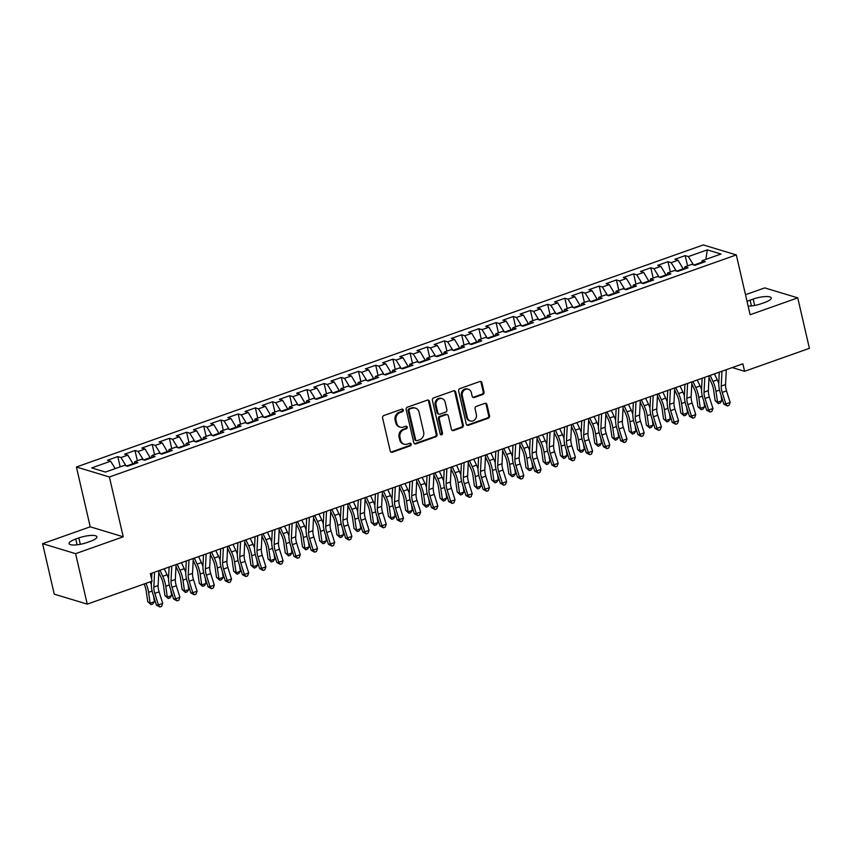 <?xml version="1.0" encoding="UTF-8"?>
<svg xmlns="http://www.w3.org/2000/svg" width="852" height="852" viewBox="0 0 852 852"><rect width="100%" height="100%" fill="white"/><g stroke="black" fill="none" stroke-linecap="round" stroke-linejoin="round"><path stroke-width="1.28" d="M403.284 410.036A1.363 1.203 106.8 0 0 401.803 409.173L383.869 415.52A1.949 1.715 106.8 0 0 382.601 417.959L390.227 450.985A1.949 1.715 106.8 0 0 392.346 452.22L410.27 445.862A1.363 1.203 106.8 0 0 410.376 443.274A1.363 1.203 106.8 0 0 409.684 443.296L407.362 444.116A6.23 5.506 106.8 0 1 404.199 444.212A6.23 5.506 106.8 0 1 400.6 440.164L399.971 437.406A6.23 5.506 106.8 0 1 404.018 429.621L406.329 428.801A1.363 1.203 106.8 0 0 406.436 426.213A1.363 1.203 106.8 0 0 405.744 426.234L403.422 427.054A6.23 5.506 106.8 0 1 400.259 427.15A6.23 5.506 106.8 0 1 396.659 423.093L396.031 420.345A6.23 5.506 106.8 0 1 400.078 412.56L402.4 411.74A1.363 1.203 106.8 0 0 403.284 410.036M400.259 427.15L399.364 426.884A6.23 5.506 106.8 0 1 395.775 422.826L395.136 420.079A6.23 5.506 106.8 0 1 399.183 412.293L401.505 411.473A1.363 1.203 106.8 0 0 402.016 409.12M390.93 452.039A1.949 1.715 106.8 0 0 391.451 451.943L409.386 445.596A1.363 1.203 106.8 0 0 409.897 443.242M404.199 444.212L403.305 443.945A6.23 5.506 106.8 0 1 399.716 439.888L399.077 437.14A6.23 5.506 106.8 0 1 403.124 429.355L405.445 428.535A1.363 1.203 106.8 0 0 405.957 426.181M482.807 394.476A1.949 1.715 106.8 0 0 484.064 392.037L481.923 382.772A1.949 1.715 106.8 0 0 479.814 381.536L459.899 388.587A1.949 1.715 106.8 0 0 458.642 391.025L466.257 424.051A1.949 1.715 106.8 0 0 468.376 425.286L488.292 418.236A1.949 1.715 106.8 0 0 489.549 415.797L486.971 404.604A1.949 1.715 106.8 0 0 484.863 403.369L476.332 406.393A1.949 1.715 106.8 0 0 475.075 408.822L476.353 414.37A5.208 4.601 106.8 0 1 474.99 419.525A5.208 4.601 106.8 0 1 470.325 420.963A5.208 4.601 106.8 0 1 467.322 417.576L462.306 395.829A5.208 4.601 106.8 0 1 463.669 390.674A5.208 4.601 106.8 0 1 468.323 389.247A5.208 4.601 106.8 0 1 471.337 392.634L472.168 396.255A1.949 1.715 106.8 0 0 474.276 397.49L482.807 394.476L481.912 394.199A1.949 1.715 106.8 0 0 483.18 391.771L481.039 382.505A1.949 1.715 106.8 0 0 480.336 381.44M742.848 363.825L150.346 573.694L152.071 581.171L87.245 604.132L75.594 553.662L123.221 536.792L109.407 476.982L736.309 254.918L750.122 314.739L797.749 297.87L809.4 348.34L744.573 371.302L742.848 363.825M429.44 401.367A1.949 1.715 106.8 0 0 427.331 400.131L407.416 407.181A1.949 1.715 106.8 0 0 406.148 409.62L413.774 442.646A1.949 1.715 106.8 0 0 415.882 443.881L435.798 436.82A1.949 1.715 106.8 0 0 437.065 434.392L429.44 401.367L428.545 401.1A1.949 1.715 106.8 0 0 427.853 400.035M433.657 397.884L453.573 390.834A1.949 1.715 106.8 0 1 455.682 392.069L463.307 425.095A1.949 1.715 106.8 0 1 462.04 427.534L453.52 430.548A1.949 1.715 106.8 0 1 451.411 429.312L448.322 415.914A1.949 1.715 106.8 0 0 446.203 414.679L440.548 416.681A1.949 1.715 106.8 0 0 439.291 419.109L442.507 433.061A1.363 1.203 106.8 0 1 440.143 433.892L432.39 400.323A1.949 1.715 106.8 0 1 433.657 397.884M109.407 476.982L76.414 467.002L703.315 244.939L736.309 254.918M120.153 466.853L117.789 456.587L107.469 460.25L110.632 461.198L91.718 467.908L105.456 472.061L124.371 465.352L127.534 466.31L137.854 462.657L134.68 461.699L141.56 459.271L144.733 460.229L155.043 456.565L151.88 455.607L158.76 453.179L161.923 454.137L172.242 450.484L169.069 449.526L175.949 447.087L179.112 448.045L189.432 444.393L186.268 443.434L193.148 440.995L196.311 441.954L206.631 438.301L203.458 437.342L210.337 434.903L213.501 435.862L223.82 432.209L220.657 431.25L227.537 428.812L230.7 429.77L241.02 426.117L237.846 425.159L244.726 422.72L247.889 423.678L258.209 420.025L255.046 419.067L261.926 416.639L265.089 417.587L275.409 413.934L272.235 412.975L279.115 410.547L282.278 411.505L292.598 407.842L289.435 406.894L296.315 404.455L299.478 405.414L309.787 401.761L306.624 400.802L313.504 398.363L316.667 399.322L326.987 395.669L323.824 394.71L330.704 392.271L333.867 393.23L344.176 389.577L341.013 388.618L347.893 386.18L351.056 387.138L361.376 383.485L358.213 382.527L365.082 380.088L368.256 381.046L378.565 377.393L375.402 376.435L382.282 373.996L385.445 374.955L395.765 371.302L392.602 370.343L399.471 367.915L402.645 368.863L412.954 365.21L409.791 364.251L416.671 361.823L419.834 362.782L430.153 359.129L426.99 358.17L433.86 355.731L437.033 356.69L447.343 353.037L444.18 352.078L451.059 349.639L454.222 350.598L464.542 346.945L461.379 345.987L468.249 343.548L471.422 344.506L481.731 340.853L478.568 339.895L485.448 337.456L488.611 338.414L498.931 334.761L495.757 333.803L502.637 331.364L505.811 332.323L516.12 328.67L512.957 327.711L519.837 325.283L523 326.231L533.32 322.578L530.146 321.619L537.026 319.191L540.189 320.15L550.509 316.486L547.346 315.538L554.226 313.099L557.389 314.058L567.709 310.405L564.535 309.446L571.415 307.008L574.578 307.966L584.898 304.313L581.735 303.355L588.615 300.916L591.778 301.874L602.098 298.221L598.924 297.263L605.804 294.824L608.967 295.782L619.287 292.13L616.124 291.171L623.004 288.732L626.167 289.691L636.487 286.038L633.313 285.079L640.193 282.64L643.356 283.599L653.676 279.946L650.513 278.987L657.393 276.559L660.556 277.507L670.865 273.854L667.702 272.896L674.582 270.467L677.745 271.426L688.065 267.762L684.901 266.814L691.781 264.376L694.944 265.334L705.254 261.681L702.091 260.723L701.43 263.034M117.789 456.587L120.952 457.545L127.832 455.117L133.263 464.287M137.353 460.762L134.978 450.506L124.669 454.159L127.832 455.117M134.978 450.506L138.152 451.453L145.021 449.025L150.463 458.195M154.542 454.67L152.178 444.414L141.858 448.067L145.021 449.025M152.178 444.414L155.341 445.372L162.221 442.933L167.652 452.103M171.742 448.578L169.367 438.322L159.058 441.975L162.221 442.933M169.367 438.322L172.541 439.281L179.41 436.842L184.852 446.011M188.931 442.486L186.567 432.23L176.247 435.883L179.41 436.842M186.567 432.23L189.73 433.189L196.61 430.75L202.041 439.92M206.131 436.394L203.756 426.138L193.447 429.791L196.61 430.75M203.756 426.138L206.919 427.097L213.799 424.658L219.241 433.828M223.32 430.303L220.956 420.047L210.636 423.7L213.799 424.658M220.956 420.047L224.119 421.005L230.999 418.566L236.43 427.747M240.52 424.221L238.145 413.955L227.825 417.608L230.999 418.566M238.145 413.955L241.308 414.913L248.188 412.485L253.63 421.655M257.709 418.13L255.344 407.863L245.025 411.527L248.188 412.485M255.344 407.863L258.507 408.822L265.387 406.393L270.819 415.563M274.898 412.038L272.534 401.782L262.214 405.435L265.387 406.393M272.534 401.782L275.697 402.74L282.576 400.302L288.008 409.471M292.098 405.946L289.733 395.69L279.413 399.343L282.576 400.302M289.733 395.69L292.896 396.649L299.776 394.21L305.208 403.379M309.287 399.854L306.922 389.598L296.602 393.251L299.776 394.21M306.922 389.598L310.085 390.557L316.965 388.118L322.397 397.288M326.486 393.762L324.122 383.507L313.802 387.159L316.965 388.118M324.122 383.507L327.285 384.465L334.165 382.026L339.597 391.196M343.675 387.671L341.311 377.415L330.991 381.068L334.165 382.026M341.311 377.415L344.474 378.373L351.354 375.934L356.786 385.104M360.875 381.579L358.5 371.323L348.191 374.976L351.354 375.934M358.5 371.323L361.674 372.281L368.554 369.843L373.985 379.023M378.064 375.498L375.7 365.231L365.38 368.895L368.554 369.843M375.7 365.231L378.863 366.19L385.743 363.761L391.174 372.931M395.264 369.406L392.889 359.15L382.58 362.803L385.743 363.761M392.889 359.15L396.063 360.098L402.932 357.67L408.374 366.839M412.453 363.314L410.089 353.058L399.769 356.711L402.932 357.67M410.089 353.058L413.252 354.017L420.132 351.578L425.563 360.747M429.653 357.222L427.278 346.966L416.969 350.619L420.132 351.578M427.278 346.966L430.452 347.925L437.321 345.486L442.763 354.656M446.842 351.13L444.478 340.875L434.158 344.527L437.321 345.486M444.478 340.875L447.641 341.833L454.521 339.394L459.952 348.564M464.042 345.039L461.667 334.783L451.358 338.436L454.521 339.394M461.667 334.783L464.841 335.741L471.71 333.302L477.152 342.472M481.231 338.947L478.867 328.691L468.547 332.344L471.71 333.302M478.867 328.691L482.03 329.649L488.91 327.211L494.341 336.391M498.431 332.866L496.056 322.599L485.747 326.252L488.91 327.211M496.056 322.599L499.229 323.558L506.099 321.119L511.541 330.299M515.62 326.774L513.255 316.507L502.936 320.171L506.099 321.119M513.255 316.507L516.418 317.466L523.298 315.038L528.73 324.207M532.819 320.682L530.445 310.426L520.135 314.079L523.298 315.038M530.445 310.426L533.608 311.374L540.487 308.946L545.93 318.115M550.009 314.59L547.644 304.334L537.324 307.987L540.487 308.946M547.644 304.334L550.807 305.293L557.687 302.854L563.119 312.024M567.208 308.499L564.833 298.243L554.524 301.896L557.687 302.854M564.833 298.243L567.996 299.201L574.876 296.762L580.318 305.932M584.397 302.407L582.033 292.151L571.713 295.804L574.876 296.762M582.033 292.151L585.196 293.109L592.076 290.67L597.508 299.84M601.597 296.315L599.222 286.059L588.902 289.712L592.076 290.67M599.222 286.059L602.385 287.017L609.265 284.579L614.707 293.748M618.786 290.223L616.422 279.967L606.102 283.62L609.265 284.579M616.422 279.967L619.585 280.926L626.465 278.487L631.896 287.667M635.975 284.142L633.611 273.875L623.291 277.528L626.465 278.487M633.611 273.875L636.774 274.834L643.654 272.406L649.086 281.575M653.175 278.05L650.811 267.794L640.491 271.447L643.654 272.406M650.811 267.794L653.974 268.742L660.854 266.314L666.285 275.484M670.364 271.958L668 261.702L657.68 265.355L660.854 266.314M668 261.702L671.163 262.661L678.043 260.222L683.474 269.392M687.564 265.867L685.2 255.611L674.88 259.264L678.043 260.222M685.2 255.611L688.363 256.569L707.277 249.87L721.005 254.024L702.091 260.723M684.901 266.814L684.231 269.125M701.643 262.288L693.933 265.025M688.363 256.569L693.517 264.897M707.277 249.87L705.903 259.37M667.702 272.896L667.041 275.217M683.336 268.774L676.733 271.117M671.163 262.661L676.318 270.989M650.513 278.987L649.842 281.309M666.147 274.866L659.544 277.209M653.974 268.742L659.128 277.081M633.313 285.079L632.653 287.401M648.947 280.958L642.344 283.301M636.774 274.834L641.929 283.173M616.124 291.171L615.453 293.482M631.758 287.049L625.155 289.382M619.585 280.926L624.74 289.265M598.924 297.263L598.264 299.574M614.558 293.141L607.955 295.474M602.385 287.017L607.551 295.356M581.735 303.355L581.064 305.666M597.369 299.233L590.766 301.565M585.196 293.109L590.351 301.438M564.535 309.446L563.875 311.757M580.169 305.314L573.566 307.657M567.996 299.201L573.162 307.529M547.346 315.538L546.675 317.849M562.98 311.406L556.377 313.749M550.807 305.293L555.962 313.621M530.146 321.619L529.486 323.941M545.781 317.498L539.178 319.841M533.608 311.374L538.773 319.713M512.957 327.711L512.286 330.033M528.591 323.59L521.988 325.933M516.418 317.466L521.573 325.805M495.757 333.803L495.097 336.114M511.392 329.681L504.789 332.014M499.229 323.558L504.384 331.897M478.568 339.895L477.897 342.206M494.203 335.773L487.6 338.106M482.03 329.649L487.184 337.988M461.379 345.987L460.708 348.298M477.003 341.865L470.4 344.197M464.841 335.741L469.995 344.08M444.18 352.078L443.519 354.389M459.814 347.946L453.211 350.289M447.641 341.833L452.795 350.161M426.99 358.17L426.32 360.481M442.614 354.038L436.011 356.381M430.452 347.925L435.606 356.253M409.791 364.251L409.13 366.573M425.425 360.13L418.822 362.473M413.252 354.017L418.407 362.345M392.602 370.343L391.931 372.665M408.225 366.222L401.622 368.565M396.063 360.098L401.217 368.437M375.402 376.435L374.742 378.757M391.036 372.313L384.433 374.656M378.863 366.19L384.018 374.529M358.213 382.527L357.542 384.838M373.847 378.405L367.233 380.737M361.674 372.281L366.829 380.62M341.013 388.618L340.353 390.93M356.647 384.497L350.044 386.829M344.474 378.373L349.629 386.712M323.824 394.71L323.153 397.021M339.458 390.589L332.855 392.921M327.285 384.465L332.44 392.793M306.624 400.802L305.964 403.113M322.258 396.67L315.655 399.013M310.085 390.557L315.24 398.885M289.435 406.894L288.764 409.205M305.069 402.762L298.466 405.105M292.896 396.649L298.051 404.977M272.235 412.975L271.575 415.297M287.87 408.853L281.267 411.197M275.697 402.74L280.851 411.069M255.046 419.067L254.375 421.389M270.68 414.945L264.077 417.288M258.507 408.822L263.662 417.16M237.846 425.159L237.186 427.47M253.481 421.037L246.878 423.38M241.308 414.913L246.473 423.252M220.657 431.25L219.986 433.562M236.292 427.129L229.689 429.461M224.119 421.005L229.273 429.344M203.458 437.342L202.797 439.653M219.092 433.221L212.489 435.553M206.919 427.097L212.084 435.436M186.268 443.434L185.598 445.745M201.903 439.302L195.3 441.645M189.73 433.189L194.884 441.517M169.069 449.526L168.408 451.837M184.703 445.394L178.1 447.737M172.541 439.281L177.695 447.609M151.88 455.607L151.209 457.929M167.514 451.485L160.911 453.828M155.341 445.372L160.495 453.701M134.68 461.699L134.02 464.02M150.314 457.577L143.711 459.92M138.152 451.453L143.306 459.792M133.125 463.669L126.522 466.012M120.952 457.545L126.107 465.884M732.262 367.574L744.573 371.302M797.749 297.87L764.755 287.891L745.5 294.707M123.221 536.792L90.227 526.813L42.6 543.683L75.594 553.662M42.6 543.683L54.251 594.153L87.245 604.132M90.227 526.813L76.414 467.002M110.632 461.198L115.212 468.6M75.743 539.028A12.695 3.248 -13 0 0 69.076 543.619A12.695 3.248 -13 0 0 87.16 542.479L90.248 541.393A12.695 3.248 -13 0 0 96.915 536.803A12.695 3.248 -13 0 0 78.842 537.932L75.743 539.028L77.074 544.811M748.141 306.156A12.695 3.248 -13 0 0 761.507 303.621L764.606 302.524A12.695 3.248 -13 0 0 771.273 297.944A12.695 3.248 -13 0 0 753.189 299.073L750.101 300.17A12.695 3.248 -13 0 0 747.044 301.416M414.477 443.7A1.949 1.715 106.8 0 0 414.999 443.604L434.903 436.554A1.949 1.715 106.8 0 0 436.171 434.126L428.545 401.1M409.865 409.098A1.363 1.203 106.8 0 0 408.981 410.792L415.669 439.792A1.363 1.203 106.8 0 0 417.15 440.654L419.599 439.781A6.23 5.506 106.8 0 0 423.636 431.996L419.067 412.187A6.23 5.506 106.8 0 0 415.467 408.129A6.23 5.506 106.8 0 0 412.315 408.225L408.971 408.822A1.363 1.203 106.8 0 0 408.087 410.526L408.981 410.792M416.458 440.676L415.563 440.399A1.363 1.203 106.8 0 1 414.775 439.515L408.087 410.526M415.467 408.129L414.583 407.863A6.23 5.506 106.8 0 0 411.42 407.959L412.315 408.225M408.971 408.822L411.42 407.959M452.114 430.377A1.949 1.715 106.8 0 0 452.625 430.281L461.156 427.257A1.949 1.715 106.8 0 0 462.412 424.828L454.787 391.803A1.949 1.715 106.8 0 0 454.095 390.738M447.193 414.647L446.299 414.381A1.949 1.715 106.8 0 0 445.319 414.413L439.664 416.415A1.949 1.715 106.8 0 0 438.397 418.843L441.613 432.795L442.507 433.061M440.516 434.541A1.363 1.203 106.8 0 0 441.613 432.795M445.106 402.016A5.208 4.601 106.8 0 0 442.103 398.63A5.208 4.601 106.8 0 0 437.449 400.067A5.208 4.601 106.8 0 0 436.075 405.211L437.853 412.879A1.949 1.715 106.8 0 0 439.962 414.115L445.617 412.112A1.949 1.715 106.8 0 0 446.874 409.674L445.106 402.016M442.103 398.63L441.208 398.363A5.208 4.601 106.8 0 0 436.554 399.801A5.208 4.601 106.8 0 0 435.191 404.945L436.075 405.211M438.972 414.147L438.077 413.87A1.949 1.715 106.8 0 1 436.959 412.602L435.191 404.945M472.871 397.32A1.949 1.715 106.8 0 0 473.392 397.224L481.912 394.199M468.323 389.247L467.439 388.97A5.208 4.601 106.8 0 0 462.774 390.408A5.208 4.601 106.8 0 0 461.411 395.562L462.306 395.829M470.325 420.963L469.441 420.686A5.208 4.601 106.8 0 1 466.427 417.299L461.411 395.562M466.96 425.116A1.949 1.715 106.8 0 0 467.482 425.02L487.397 417.959A1.949 1.715 106.8 0 0 488.665 415.531L486.077 404.338A1.949 1.715 106.8 0 0 485.374 403.273M144.095 584.003L144.158 584.142A9.926 3.909 70.5 0 1 146.171 590.766L147.726 601.661L150.122 603.216L148.567 592.321A14.878 5.857 -109.5 0 0 145.98 583.332M151.028 604.611L150.122 603.216L154.414 601.693L152.742 604.004L151.028 604.611L147.726 601.661M154.414 601.693L153.637 596.176M151.347 584.589A14.878 5.857 -109.5 0 0 150.271 581.809M158.877 570.67L158.131 585.548A9.926 3.909 -109.5 0 0 159.111 591.852L162.732 603.376L158.429 604.899L159.899 606.965L156.448 605.133L152.827 593.61A14.878 5.857 70.5 0 1 151.368 584.142L151.507 581.373M154.574 572.193L153.839 587.071A9.926 3.909 -109.5 0 0 154.808 593.375L158.429 604.899L156.448 605.133M162.732 603.376L161.614 606.358L159.899 606.965M151.613 579.2L151.912 573.14M158.781 572.555L161.358 578.05A9.926 3.909 70.5 0 1 163.371 584.674L164.926 595.569L167.311 597.124L165.767 586.229A14.878 5.857 -109.5 0 0 162.743 576.293L159.942 570.297M168.217 598.519L167.311 597.124L171.614 595.601L169.931 597.912L168.217 598.519L164.926 595.569M171.614 595.601L170.826 590.085M168.547 578.497A14.878 5.857 -109.5 0 0 167.045 574.77L164.234 568.774M175.981 566.463L178.547 571.969A9.926 3.909 70.5 0 1 180.56 578.583L182.115 589.488L184.511 591.032L182.956 580.137A14.878 5.857 -109.5 0 0 179.942 570.201L177.131 564.205M185.406 592.428L184.511 591.032L188.803 589.509L187.131 591.821L185.406 592.428L182.115 589.488M188.803 589.509L188.026 583.993M185.736 572.406A14.878 5.857 -109.5 0 0 184.234 568.678L181.433 562.682M176.066 564.588L175.331 579.456A9.926 3.909 -109.5 0 0 176.3 585.761L179.921 597.295L175.629 598.807L177.088 600.873L173.648 599.041L170.017 587.518A14.878 5.857 70.5 0 1 168.558 578.05L169.111 567.049M171.774 566.111L171.028 580.979A9.926 3.909 -109.5 0 0 171.998 587.284L175.629 598.807L173.648 599.041M179.921 597.295L178.814 600.266L177.088 600.873M193.266 558.497L192.52 573.364A9.926 3.909 -109.5 0 0 193.5 579.679L197.121 591.203L192.818 592.726L194.288 594.781L190.837 592.949L187.216 581.426A14.878 5.857 70.5 0 1 185.757 571.969L186.3 560.957M188.963 560.02L188.228 574.887A9.926 3.909 -109.5 0 0 189.197 581.202L192.818 592.726L190.837 592.949M197.121 591.203L196.003 594.174L194.288 594.781M193.17 560.371L195.747 565.877A9.926 3.909 70.5 0 1 197.76 572.491L199.315 583.396L201.7 584.941L200.156 574.046A14.878 5.857 -109.5 0 0 197.131 564.109L194.331 558.113M202.606 586.336L201.7 584.941L206.003 583.418L204.32 585.729L202.606 586.336L199.315 583.396M206.003 583.418L205.215 577.901M202.936 566.324A14.878 5.857 -109.5 0 0 201.434 562.597L198.623 556.59M210.359 554.279L212.936 559.785A9.926 3.909 70.5 0 1 214.949 566.41L216.504 577.305L218.9 578.849L217.345 567.954A14.878 5.857 -109.5 0 0 214.331 558.028L211.52 552.032M219.795 580.255L218.9 578.849L223.192 577.326L221.52 579.637L219.795 580.255L216.504 577.305M223.192 577.326L222.415 571.809M220.125 560.233A14.878 5.857 -109.5 0 0 218.623 556.505L215.822 550.509M210.455 552.405L209.72 567.283A9.926 3.909 -109.5 0 0 210.689 573.588L214.31 585.111L210.018 586.634L211.477 588.7L208.026 586.858L204.405 575.334A14.878 5.857 70.5 0 1 202.946 565.877L203.5 554.865M206.163 553.928L205.417 568.795A9.926 3.909 -109.5 0 0 206.386 575.111L210.018 586.634L208.026 586.858M214.31 585.111L213.202 588.082L211.477 588.7M227.654 546.313L226.909 561.191A9.926 3.909 -109.5 0 0 227.889 567.496L231.51 579.019L227.207 580.542L228.677 582.608L225.226 580.766L221.605 569.242A14.878 5.857 70.5 0 1 220.146 559.785L220.689 548.784M223.352 547.836L222.617 562.714A9.926 3.909 -109.5 0 0 223.586 569.019L227.207 580.542L225.226 580.766M231.51 579.019L230.391 581.991L228.677 582.608M227.559 548.198L230.136 553.693A9.926 3.909 70.5 0 1 232.149 560.318L233.693 571.213L236.089 572.768L234.534 561.862A14.878 5.857 -109.5 0 0 231.52 551.936L228.709 545.94M236.994 574.163L236.089 572.768L240.392 571.245L238.709 573.556L236.994 574.163L233.693 571.213M240.392 571.245L239.604 565.728M237.325 554.141A14.878 5.857 -109.5 0 0 235.823 550.413L233.011 544.417M244.844 540.221L244.109 555.099A9.926 3.909 -109.5 0 0 245.078 561.404L248.699 572.927L244.407 574.45L245.866 576.516L242.415 574.674L238.794 563.151A14.878 5.857 70.5 0 1 237.335 553.693L237.889 542.692M240.552 541.744L239.806 556.622A9.926 3.909 -109.5 0 0 240.775 562.927L244.407 574.45L242.415 574.674M248.699 572.927L247.591 575.909L245.866 576.516M244.748 542.106L247.325 547.602A9.926 3.909 70.5 0 1 249.338 554.226L250.893 565.121L253.289 566.676L251.734 555.77A14.878 5.857 -109.5 0 0 248.72 545.844L245.909 539.848M254.184 568.071L253.289 566.676L257.581 565.153L255.909 567.464L254.184 568.071L250.893 565.121M257.581 565.153L256.803 559.636M254.514 548.049A14.878 5.857 -109.5 0 0 253.012 544.322L250.211 538.326M262.043 534.129L261.298 549.007A9.926 3.909 -109.5 0 0 262.267 555.312L265.899 566.836L261.596 568.359L263.066 570.425L259.615 568.582L255.994 557.059A14.878 5.857 70.5 0 1 254.535 547.602L255.078 536.6M257.741 535.652L257.006 550.53A9.926 3.909 -109.5 0 0 257.975 556.835L261.596 568.359L259.615 568.582M265.899 566.836L264.78 569.818L263.066 570.425M261.947 536.014L264.525 541.51A9.926 3.909 70.5 0 1 266.538 548.134L268.082 559.029L270.478 560.584L268.923 549.689A14.878 5.857 -109.5 0 0 265.909 539.753L263.098 533.757M271.383 561.979L270.478 560.584L274.781 559.061L273.098 561.372L271.383 561.979L268.082 559.029M274.781 559.061L273.993 553.544M271.713 541.957A14.878 5.857 -109.5 0 0 270.212 538.23L267.4 532.234M279.232 528.038L278.498 542.916A9.926 3.909 -109.5 0 0 279.467 549.221L283.088 560.744L278.796 562.267L280.255 564.333L276.804 562.501L273.183 550.967A14.878 5.857 70.5 0 1 271.724 541.51L272.278 530.508M274.94 529.561L274.195 544.439A9.926 3.909 -109.5 0 0 275.164 550.743L278.796 562.267L276.804 562.501M283.088 560.744L281.98 563.726L280.255 564.333M279.137 529.923L281.714 535.418A9.926 3.909 70.5 0 1 283.727 542.042L285.282 552.937L287.678 554.492L286.123 543.597A14.878 5.857 -109.5 0 0 283.109 533.661L280.297 527.665M288.572 555.887L287.678 554.492L291.97 552.969L290.298 555.28L288.572 555.887L285.282 552.937M291.97 552.969L291.182 547.453M288.903 535.865A14.878 5.857 -109.5 0 0 287.401 532.138L284.589 526.142M296.432 521.957L295.687 536.824A9.926 3.909 -109.5 0 0 296.656 543.129L300.287 554.652L295.985 556.175L297.454 558.241L294.004 556.409L290.383 544.886A14.878 5.857 70.5 0 1 288.924 535.418L289.467 524.417M292.13 523.469L291.384 538.347A9.926 3.909 -109.5 0 0 292.364 544.652L295.985 556.175L294.004 556.409M300.287 554.652L299.169 557.634L297.454 558.241M296.336 523.831L298.914 529.337A9.926 3.909 70.5 0 1 300.926 535.951L302.471 546.846L304.867 548.4L303.312 537.505A14.878 5.857 -109.5 0 0 300.298 527.569L297.486 521.573M305.772 549.796L304.867 548.4L309.169 546.877L307.487 549.189L305.772 549.796L302.471 546.846M309.169 546.877L308.381 541.361M306.102 529.774A14.878 5.857 -109.5 0 0 304.601 526.046L301.789 520.05M313.621 515.865L312.886 530.732A9.926 3.909 -109.5 0 0 313.855 537.037L317.476 548.571L313.185 550.094L314.644 552.149L311.193 550.317L307.572 538.794A14.878 5.857 70.5 0 1 306.113 529.326L306.667 518.325M309.329 517.388L308.584 532.255A9.926 3.909 -109.5 0 0 309.553 538.56L313.185 550.094L311.193 550.317M317.476 548.571L316.369 551.542L314.644 552.149M313.525 517.739L316.103 523.245A9.926 3.909 70.5 0 1 318.115 529.859L319.67 540.764L322.067 542.309L320.512 531.414A14.878 5.857 -109.5 0 0 317.487 521.477L314.686 515.481M322.961 543.704L322.067 542.309L326.359 540.786L324.687 543.097L322.961 543.704L319.67 540.764M326.359 540.786L325.57 535.269M323.291 523.692A14.878 5.857 -109.5 0 0 321.79 519.954L318.978 513.958M330.821 509.773L330.075 524.64A9.926 3.909 -109.5 0 0 331.045 530.956L334.676 542.479L330.374 544.002L331.843 546.057L328.393 544.226L324.772 532.702A14.878 5.857 70.5 0 1 323.313 523.245L323.856 512.233M326.518 511.296L325.773 526.163A9.926 3.909 -109.5 0 0 326.753 532.479L330.374 544.002L328.393 544.226M334.676 542.479L333.558 545.45L331.843 546.057M330.725 511.647L333.302 517.153A9.926 3.909 70.5 0 1 335.315 523.767L336.859 534.673L339.256 536.217L337.701 525.322A14.878 5.857 -109.5 0 0 334.687 515.396L331.875 509.389M340.161 537.623L339.256 536.217L343.558 534.694L341.876 537.005L340.161 537.623L336.859 534.673M343.558 534.694L342.77 529.177M340.491 517.601A14.878 5.857 -109.5 0 0 338.99 513.873L336.178 507.877M348.01 503.681L347.275 518.559A9.926 3.909 -109.5 0 0 348.244 524.864L351.865 536.387L347.573 537.91L349.032 539.976L345.582 538.134L341.961 526.611A14.878 5.857 70.5 0 1 340.502 517.153L341.045 506.141M343.707 505.204L342.973 520.082A9.926 3.909 -109.5 0 0 343.942 526.387L347.573 537.91L345.582 538.134M351.865 536.387L350.758 539.359L349.032 539.976M347.914 505.555L350.492 511.062A9.926 3.909 70.5 0 1 352.504 517.686L354.059 528.581L356.455 530.125L354.901 519.23A14.878 5.857 -109.5 0 0 351.876 509.304L349.075 503.308M357.35 531.531L356.455 530.125L360.747 528.602L359.075 530.913L357.35 531.531L354.059 528.581M360.747 528.602L359.959 523.085M357.68 511.509A14.878 5.857 -109.5 0 0 356.179 507.781L353.367 501.785M365.21 497.589L364.464 512.467A9.926 3.909 -109.5 0 0 365.433 518.772L369.065 530.295L364.762 531.818L366.232 533.885L362.782 532.042L359.15 520.519A14.878 5.857 70.5 0 1 357.702 511.062L358.245 500.06M360.907 499.112L360.162 513.99A9.926 3.909 -109.5 0 0 361.142 520.295L364.762 531.818L362.782 532.042M369.065 530.295L367.947 533.277L366.232 533.885M365.114 499.474L367.691 504.97A9.926 3.909 70.5 0 1 369.693 511.594L371.248 522.489L373.645 524.044L372.09 513.138A14.878 5.857 -109.5 0 0 369.076 503.212L366.264 497.217M374.55 525.439L373.645 524.044L377.947 522.521L376.264 524.832L374.55 525.439L371.248 522.489M377.947 522.521L377.159 517.004M374.869 505.417A14.878 5.857 -109.5 0 0 373.368 501.69L370.567 495.694M382.399 491.498L381.653 506.376A9.926 3.909 -109.5 0 0 382.633 512.68L386.254 524.204L381.952 525.727L383.421 527.793L379.971 525.95L376.35 514.427A14.878 5.857 70.5 0 1 374.891 504.97L375.434 493.968M378.096 493.02L377.361 507.898A9.926 3.909 -109.5 0 0 378.331 514.203L381.952 525.727L379.971 525.95M386.254 524.204L385.147 527.186L383.421 527.793M382.303 493.383L384.88 498.878A9.926 3.909 70.5 0 1 386.893 505.502L388.448 516.397L390.844 517.952L389.289 507.046A14.878 5.857 -109.5 0 0 386.265 497.121L383.464 491.125M391.739 519.347L390.844 517.952L395.136 516.429L393.464 518.74L391.739 519.347L388.448 516.397M395.136 516.429L394.348 510.912M392.069 499.325A14.878 5.857 -109.5 0 0 390.567 495.598L387.756 489.602M399.599 485.406L398.853 500.284A9.926 3.909 -109.5 0 0 399.822 506.589L403.454 518.112L399.151 519.635L400.621 521.701L397.17 519.858L393.539 508.335A14.878 5.857 70.5 0 1 392.08 498.878L392.634 487.877M395.296 486.929L394.551 501.807A9.926 3.909 -109.5 0 0 395.53 508.111L399.151 519.635L397.17 519.858M403.454 518.112L402.336 521.094L400.621 521.701M399.503 487.291L402.08 492.786A9.926 3.909 70.5 0 1 404.082 499.41L405.637 510.305L408.033 511.86L406.479 500.965A14.878 5.857 -109.5 0 0 403.465 491.029L400.653 485.033M408.939 513.255L408.033 511.86L412.336 510.337L410.653 512.648L408.939 513.255L405.637 510.305M412.336 510.337L411.548 504.821M409.258 493.233A14.878 5.857 -109.5 0 0 407.757 489.506L404.956 483.51M416.788 479.314L416.042 494.192A9.926 3.909 -109.5 0 0 417.022 500.497L420.643 512.02L416.34 513.543L417.81 515.609L414.36 513.777L410.739 502.243A14.878 5.857 70.5 0 1 409.279 492.786L409.823 481.785M412.485 480.837L411.75 495.715A9.926 3.909 -109.5 0 0 412.719 502.02L416.34 513.543L414.36 513.777M420.643 512.02L419.535 515.002L417.81 515.609M416.692 481.199L419.269 486.694A9.926 3.909 70.5 0 1 421.282 493.319L422.837 504.214L425.223 505.768L423.678 494.874A14.878 5.857 -109.5 0 0 420.654 484.937L417.853 478.941M426.128 507.164L425.223 505.768L429.525 504.246L427.853 506.557L426.128 507.164L422.837 504.214M429.525 504.246L428.737 498.729M426.458 487.142A14.878 5.857 -109.5 0 0 424.956 483.414L422.145 477.418M433.977 473.233L433.242 488.1A9.926 3.909 -109.5 0 0 434.211 494.405L437.843 505.928L433.54 507.451L435.01 509.517L431.559 507.685L427.928 496.162A14.878 5.857 70.5 0 1 426.469 486.694L427.022 475.693M429.685 474.756L428.939 489.623A9.926 3.909 -109.5 0 0 429.919 495.928L433.54 507.451L431.559 507.685M437.843 505.928L436.725 508.91L435.01 509.517M433.892 475.107L436.458 480.613A9.926 3.909 70.5 0 1 438.471 487.227L440.026 498.132L442.422 499.677L440.867 488.782A14.878 5.857 -109.5 0 0 437.853 478.845L435.042 472.849M443.328 501.072L442.422 499.677L446.725 498.154L445.042 500.465L443.328 501.072L440.026 498.132M446.725 498.154L445.937 492.637M443.647 481.05A14.878 5.857 -109.5 0 0 442.145 477.322L439.344 471.326M451.177 467.141L450.431 482.008A9.926 3.909 -109.5 0 0 451.411 488.324L455.032 499.847L450.729 501.37L452.199 503.425L448.748 501.594L445.127 490.07A14.878 5.857 70.5 0 1 443.668 480.613L444.212 469.601M446.874 468.664L446.139 483.531A9.926 3.909 -109.5 0 0 447.108 489.836L450.729 501.37L448.748 501.594M455.032 499.847L453.914 502.818L452.199 503.425M451.081 469.015L453.658 474.521A9.926 3.909 70.5 0 1 455.671 481.135L457.226 492.041L459.611 493.585L458.067 482.69A14.878 5.857 -109.5 0 0 455.043 472.753L452.242 466.758M460.517 494.98L459.611 493.585L463.914 492.062L462.242 494.373L460.517 494.98L457.226 492.041M463.914 492.062L463.126 486.545M460.847 474.969A14.878 5.857 -109.5 0 0 459.345 471.231L456.534 465.235M468.366 461.049L467.631 475.917A9.926 3.909 -109.5 0 0 468.6 482.232L472.221 493.755L467.929 495.278L469.388 497.334L465.948 495.502L462.317 483.979A14.878 5.857 70.5 0 1 460.857 474.521L461.411 463.509M464.074 462.572L463.328 477.44A9.926 3.909 -109.5 0 0 464.308 483.755L467.929 495.278L465.948 495.502M472.221 493.755L471.113 496.727L469.388 497.334M468.28 462.924L470.847 468.43A9.926 3.909 70.5 0 1 472.86 475.054L474.415 485.949L476.811 487.493L475.256 476.598A14.878 5.857 -109.5 0 0 472.242 466.672L469.431 460.676M477.716 488.899L476.811 487.493L481.114 485.97L479.431 488.281L477.716 488.899L474.415 485.949M481.114 485.97L480.326 480.453M478.036 468.877A14.878 5.857 -109.5 0 0 476.534 465.149L473.733 459.153M485.565 454.957L484.82 469.835A9.926 3.909 -109.5 0 0 485.8 476.14L489.421 487.663L485.118 489.186L486.588 491.253L483.137 489.41L479.516 477.887A14.878 5.857 70.5 0 1 478.057 468.43L478.6 457.417M481.263 456.48L480.528 471.358A9.926 3.909 -109.5 0 0 481.497 477.663L485.118 489.186L483.137 489.41M489.421 487.663L488.302 490.635L486.588 491.253M485.47 456.832L488.047 462.338A9.926 3.909 70.5 0 1 490.06 468.962L491.615 479.857L494 481.412L492.456 470.506A14.878 5.857 -109.5 0 0 489.431 460.581L486.63 454.585M494.905 482.807L494 481.412L498.303 479.889L496.62 482.2L494.905 482.807L491.615 479.857M498.303 479.889L497.515 474.372M495.236 462.785A14.878 5.857 -109.5 0 0 493.734 459.058L490.922 453.062M502.755 448.866L502.02 463.744A9.926 3.909 -109.5 0 0 502.989 470.048L506.61 481.572L502.318 483.095L503.777 485.161L500.337 483.318L496.705 471.795A14.878 5.857 70.5 0 1 495.246 462.338L495.8 451.336M498.463 450.388L497.717 465.267A9.926 3.909 -109.5 0 0 498.697 471.571L502.318 483.095L500.337 483.318M506.61 481.572L505.502 484.554L503.777 485.161M502.669 450.751L505.236 456.246A9.926 3.909 70.5 0 1 507.249 462.87L508.804 473.765L511.2 475.32L509.645 464.415A14.878 5.857 -109.5 0 0 506.631 454.489L503.82 448.493M512.105 476.715L511.2 475.32L515.492 473.797L513.82 476.108L512.105 476.715L508.804 473.765M515.492 473.797L514.714 468.28M512.425 456.693A14.878 5.857 -109.5 0 0 510.923 452.966L508.122 446.97M519.954 442.774L519.209 457.652A9.926 3.909 -109.5 0 0 520.189 463.957L523.81 475.48L519.507 477.003L520.977 479.069L517.526 477.226L513.905 465.703A14.878 5.857 70.5 0 1 512.446 456.246L512.989 445.245M515.652 444.297L514.917 459.175A9.926 3.909 -109.5 0 0 515.886 465.48L519.507 477.003L517.526 477.226M523.81 475.48L522.691 478.462L520.977 479.069M519.858 444.659L522.436 450.154A9.926 3.909 70.5 0 1 524.449 456.778L526.003 467.673L528.389 469.228L526.845 458.333A14.878 5.857 -109.5 0 0 523.82 448.397L521.019 442.401M529.294 470.623L528.389 469.228L532.692 467.705L531.009 470.016L529.294 470.623L526.003 467.673M532.692 467.705L531.904 462.189M529.625 450.601A14.878 5.857 -109.5 0 0 528.123 446.874L525.311 440.878M537.143 436.682L536.409 451.56A9.926 3.909 -109.5 0 0 537.378 457.865L540.999 469.388L536.707 470.911L538.166 472.977L534.726 471.145L531.094 459.611A14.878 5.857 70.5 0 1 529.635 450.154L530.189 439.153M532.851 438.205L532.106 453.083A9.926 3.909 -109.5 0 0 533.075 459.388L536.707 470.911L534.726 471.145M540.999 469.388L539.891 472.37L538.166 472.977M537.058 438.567L539.625 444.062A9.926 3.909 70.5 0 1 541.638 450.687L543.193 461.582L545.589 463.137L544.034 452.242A14.878 5.857 -109.5 0 0 541.02 442.305L538.208 436.309M546.483 464.532L545.589 463.137L549.881 461.614L548.209 463.925L546.483 464.532L543.193 461.582M549.881 461.614L549.103 456.097M546.814 444.51A14.878 5.857 -109.5 0 0 545.312 440.782L542.511 434.786M554.343 430.59L553.598 445.468A9.926 3.909 -109.5 0 0 554.577 451.773L558.198 463.296L553.896 464.819L555.366 466.885L551.915 465.054L548.294 453.53A14.878 5.857 70.5 0 1 546.835 444.062L547.378 433.061M550.041 432.113L549.306 446.991A9.926 3.909 -109.5 0 0 550.275 453.296L553.896 464.819L551.915 465.054M558.198 463.296L557.08 466.278L555.366 466.885M554.247 432.475L556.825 437.971A9.926 3.909 70.5 0 1 558.837 444.595L560.392 455.49L562.778 457.045L561.223 446.15A14.878 5.857 -109.5 0 0 558.209 436.213L555.397 430.217M563.683 458.44L562.778 457.045L567.081 455.522L565.398 457.833L563.683 458.44L560.392 455.49M567.081 455.522L566.292 450.005M564.013 438.418A14.878 5.857 -109.5 0 0 562.512 434.69L559.7 428.694M571.532 424.509L570.797 439.376A9.926 3.909 -109.5 0 0 571.767 445.681L575.388 457.215L571.096 458.738L572.555 460.794L569.104 458.962L565.483 447.438A14.878 5.857 70.5 0 1 564.024 437.971L564.578 426.969M567.24 426.032L566.495 440.899A9.926 3.909 -109.5 0 0 567.464 447.204L571.096 458.738L569.104 458.962M575.388 457.215L574.28 460.187L572.555 460.794M571.436 426.383L574.014 431.889A9.926 3.909 70.5 0 1 576.027 438.503L577.581 449.409L579.978 450.953L578.423 440.058A14.878 5.857 -109.5 0 0 575.409 430.122L572.597 424.126M580.872 452.348L579.978 450.953L584.27 449.43L582.598 451.741L580.872 452.348L577.581 449.409M584.27 449.43L583.492 443.913M581.202 432.326A14.878 5.857 -109.5 0 0 579.701 428.599L576.9 422.603M588.732 418.417L587.986 433.285A9.926 3.909 -109.5 0 0 588.966 439.6L592.587 451.123L588.285 452.646L589.754 454.702L586.304 452.87L582.683 441.347A14.878 5.857 70.5 0 1 581.224 431.889L581.767 420.877M584.429 419.94L583.695 434.808A9.926 3.909 -109.5 0 0 584.664 441.123L588.285 452.646L586.304 452.87M592.587 451.123L591.469 454.095L589.754 454.702M588.636 420.292L591.213 425.798A9.926 3.909 70.5 0 1 593.226 432.411L594.771 443.317L597.167 444.861L595.612 433.966A14.878 5.857 -109.5 0 0 592.598 424.04L589.786 418.034M598.072 446.256L597.167 444.861L601.469 443.338L599.787 445.649L598.072 446.256L594.771 443.317M601.469 443.338L600.681 437.822M598.402 426.245A14.878 5.857 -109.5 0 0 596.901 422.517L594.089 416.511M605.921 412.325L605.186 427.203A9.926 3.909 -109.5 0 0 606.155 433.508L609.776 445.032L605.484 446.554L606.943 448.621L603.493 446.778L599.872 435.255A14.878 5.857 70.5 0 1 598.413 425.798L598.967 414.786M601.629 413.848L600.884 428.716A9.926 3.909 -109.5 0 0 601.853 435.031L605.484 446.554L603.493 446.778M609.776 445.032L608.669 448.003L606.943 448.621M605.825 414.2L608.403 419.706A9.926 3.909 70.5 0 1 610.415 426.33L611.97 437.225L614.367 438.769L612.812 427.874A14.878 5.857 -109.5 0 0 609.798 417.949L606.986 411.953M615.261 440.175L614.367 438.769L618.658 437.246L616.986 439.557L615.261 440.175L611.97 437.225M618.658 437.246L617.881 431.73M615.591 420.153A14.878 5.857 -109.5 0 0 614.09 416.426L611.289 410.43M623.121 406.234L622.375 421.112A9.926 3.909 -109.5 0 0 623.344 427.416L626.976 438.94L622.674 440.463L624.143 442.529L620.693 440.686L617.072 429.163A14.878 5.857 70.5 0 1 615.613 419.706L616.156 408.704M618.818 407.757L618.083 422.635A9.926 3.909 -109.5 0 0 619.053 428.939L622.674 440.463L620.693 440.686M626.976 438.94L625.858 441.911L624.143 442.529M623.025 408.119L625.602 413.614A9.926 3.909 70.5 0 1 627.615 420.238L629.159 431.133L631.556 432.688L630.001 421.783A14.878 5.857 -109.5 0 0 626.987 411.857L624.175 405.861M632.461 434.083L631.556 432.688L635.858 431.165L634.176 433.476L632.461 434.083L629.159 431.133M635.858 431.165L635.07 425.649M632.791 414.061A14.878 5.857 -109.5 0 0 631.289 410.334L628.478 404.338M640.31 400.142L639.575 415.02A9.926 3.909 -109.5 0 0 640.544 421.325L644.165 432.848L639.873 434.371L641.332 436.437L637.882 434.595L634.261 423.071A14.878 5.857 70.5 0 1 632.802 413.614L633.356 402.613M636.018 401.665L635.272 416.543A9.926 3.909 -109.5 0 0 636.242 422.848L639.873 434.371L637.882 434.595M644.165 432.848L643.058 435.83L641.332 436.437M640.214 402.027L642.791 407.522A9.926 3.909 70.5 0 1 644.804 414.147L646.359 425.041L648.755 426.596L647.201 415.691A14.878 5.857 -109.5 0 0 644.176 405.765L641.375 399.769M649.65 427.992L648.755 426.596L653.047 425.073L651.375 427.385L649.65 427.992L646.359 425.041M653.047 425.073L652.259 419.557M649.98 407.97A14.878 5.857 -109.5 0 0 648.478 404.242L645.667 398.246M657.51 394.05L656.764 408.928A9.926 3.909 -109.5 0 0 657.733 415.233L661.365 426.756L657.062 428.279L658.532 430.345L655.082 428.503L651.461 416.979A14.878 5.857 70.5 0 1 650.001 407.522L650.545 396.521M653.207 395.573L652.462 410.451A9.926 3.909 -109.5 0 0 653.441 416.756L657.062 428.279L655.082 428.503M661.365 426.756L660.247 429.738L658.532 430.345M657.414 395.935L659.991 401.43A9.926 3.909 70.5 0 1 662.004 408.055L663.548 418.95L665.944 420.505L664.39 409.61A14.878 5.857 -109.5 0 0 661.376 399.673L658.564 393.677M666.85 421.9L665.944 420.505L670.247 418.982L668.564 421.293L666.85 421.9L663.548 418.95M670.247 418.982L669.459 413.465M667.18 401.878A14.878 5.857 -109.5 0 0 665.678 398.15L662.867 392.154M674.699 387.958L673.964 402.836A9.926 3.909 -109.5 0 0 674.933 409.141L678.554 420.664L674.262 422.187L675.721 424.253L672.271 422.422L668.65 410.888A14.878 5.857 70.5 0 1 667.191 401.43L667.744 390.429M670.396 389.481L669.661 404.359A9.926 3.909 -109.5 0 0 670.63 410.664L674.262 422.187L672.271 422.422M678.554 420.664L677.447 423.646L675.721 424.253M674.603 389.843L677.18 395.339A9.926 3.909 70.5 0 1 679.193 401.963L680.748 412.858L683.144 414.413L681.589 403.518A14.878 5.857 -109.5 0 0 678.565 393.581L675.764 387.585M684.039 415.808L683.144 414.413L687.436 412.89L685.764 415.201L684.039 415.808L680.748 412.858M687.436 412.89L686.648 407.373M684.369 395.786A14.878 5.857 -109.5 0 0 682.867 392.058L680.056 386.062M691.899 381.877L691.153 396.744A9.926 3.909 -109.5 0 0 692.122 403.049L695.754 414.573L691.451 416.095L692.921 418.162L689.47 416.33L685.849 404.807A14.878 5.857 70.5 0 1 684.39 395.339L684.933 384.337M687.596 383.4L686.85 398.267A9.926 3.909 -109.5 0 0 687.83 404.572L691.451 416.095L689.47 416.33M695.754 414.573L694.636 417.555L692.921 418.162M691.803 383.751L694.38 389.257A9.926 3.909 70.5 0 1 696.393 395.871L697.937 406.777L700.333 408.321L698.778 397.426A14.878 5.857 -109.5 0 0 695.764 387.49L692.953 381.494M701.239 409.716L700.333 408.321L704.636 406.798L702.953 409.109L701.239 409.716L697.937 406.777M704.636 406.798L703.848 401.281M701.558 389.694A14.878 5.857 -109.5 0 0 700.067 385.967L697.255 379.971M709.088 375.785L708.353 390.653A9.926 3.909 -109.5 0 0 709.322 396.957L712.943 408.491L708.651 410.014L710.11 412.07L706.659 410.238L703.038 398.715A14.878 5.857 70.5 0 1 701.579 389.247L702.123 378.245M704.785 377.308L704.05 392.176A9.926 3.909 -109.5 0 0 705.019 398.48L708.651 410.014L706.659 410.238M712.943 408.491L711.835 411.463L710.11 412.07M708.992 377.66L711.569 383.166A9.926 3.909 70.5 0 1 713.582 389.779L715.137 400.685L717.533 402.229L715.978 391.334A14.878 5.857 -109.5 0 0 712.954 381.398L710.153 375.402M718.428 403.624L717.533 402.229L721.825 400.706L720.153 403.017L718.428 403.624L715.137 400.685M721.825 400.706L721.037 395.19M718.758 383.613A14.878 5.857 -109.5 0 0 717.256 379.875L714.445 373.879M726.287 369.693L725.542 384.561A9.926 3.909 -109.5 0 0 726.511 390.876L730.143 402.4L725.84 403.923L727.31 405.978L723.859 404.146L720.228 392.623A14.878 5.857 70.5 0 1 718.768 383.166L719.322 372.154M721.985 371.216L721.239 386.084A9.926 3.909 -109.5 0 0 722.219 392.399L725.84 403.923L723.859 404.146M730.143 402.4L729.024 405.371L727.31 405.978M399.183 412.293L400.078 412.56M395.136 420.079L396.031 420.345M395.775 422.826L396.659 423.093M405.445 428.535L406.329 428.801M403.124 429.355L404.018 429.621M399.077 437.14L399.971 437.406M399.716 439.888L400.6 440.164M409.386 445.596L410.27 445.862M391.451 451.943L392.346 452.22M401.505 411.473L402.4 411.74M436.171 434.126L437.065 434.392M434.903 436.554L435.798 436.82M414.999 443.604L415.882 443.881M414.775 439.515L415.669 439.792M454.787 391.803L455.682 392.069M462.412 424.828L463.307 425.095M461.156 427.257L462.04 427.534M452.625 430.281L453.52 430.548M445.319 414.413L446.203 414.679M439.664 416.415L440.548 416.681M438.397 418.843L439.291 419.109M436.959 412.602L437.853 412.879M473.392 397.224L474.276 397.49M466.427 417.299L467.322 417.576M486.077 404.338L486.971 404.604M488.665 415.531L489.549 415.797M487.397 417.959L488.292 418.236M467.482 425.02L468.376 425.286M481.039 382.505L481.923 382.772M483.18 391.771L484.064 392.037M80.312 544.311L78.842 537.932M754.67 305.453L753.189 299.073M751.432 305.943L750.101 300.17M148.567 592.321L152.125 591.054M158.131 585.548L153.839 587.071M159.111 591.852L154.808 593.375M165.767 586.229L169.314 584.962M162.743 576.293L167.045 574.77M182.956 580.137L186.513 578.881M179.942 570.201L184.234 568.678M175.331 579.456L171.028 580.979M176.3 585.761L171.998 587.284M192.52 573.364L188.228 574.887M193.5 579.679L189.197 581.202M200.156 574.046L203.703 572.789M197.131 564.109L201.434 562.597M217.345 567.954L220.902 566.697M214.331 558.028L218.623 556.505M209.72 567.283L205.417 568.795M210.689 573.588L206.386 575.111M226.909 561.191L222.617 562.714M227.889 567.496L223.586 569.019M234.534 561.862L238.091 560.605M231.52 551.936L235.823 550.413M244.109 555.099L239.806 556.622M245.078 561.404L240.775 562.927M251.734 555.77L255.291 554.514M248.72 545.844L253.012 544.322M261.298 549.007L257.006 550.53M262.267 555.312L257.975 556.835M268.923 549.689L272.48 548.422M265.909 539.753L270.212 538.23M278.498 542.916L274.195 544.439M279.467 549.221L275.164 550.743M286.123 543.597L289.68 542.33M283.109 533.661L287.401 532.138M295.687 536.824L291.384 538.347M296.656 543.129L292.364 544.652M303.312 537.505L306.869 536.249M300.298 527.569L304.601 526.046M312.886 530.732L308.584 532.255M313.855 537.037L309.553 538.56M320.512 531.414L324.069 530.157M317.487 521.477L321.79 519.954M330.075 524.64L325.773 526.163M331.045 530.956L326.753 532.479M337.701 525.322L341.258 524.065M334.687 515.396L338.99 513.873M347.275 518.559L342.973 520.082M348.244 524.864L343.942 526.387M354.901 519.23L358.458 517.973M351.876 509.304L356.179 507.781M364.464 512.467L360.162 513.99M365.433 518.772L361.142 520.295M372.09 513.138L375.647 511.882M369.076 503.212L373.368 501.69M381.653 506.376L377.361 507.898M382.633 512.68L378.331 514.203M389.289 507.046L392.847 505.79M386.265 497.121L390.567 495.598M398.853 500.284L394.551 501.807M399.822 506.589L395.53 508.111M406.479 500.965L410.036 499.698M403.465 491.029L407.757 489.506M416.042 494.192L411.75 495.715M417.022 500.497L412.719 502.02M423.678 494.874L427.235 493.606M420.654 484.937L424.956 483.414M433.242 488.1L428.939 489.623M434.211 494.405L429.919 495.928M440.867 488.782L444.424 487.525M437.853 478.845L442.145 477.322M450.431 482.008L446.139 483.531M451.411 488.324L447.108 489.836M458.067 482.69L461.614 481.433M455.043 472.753L459.345 471.231M467.631 475.917L463.328 477.44M468.6 482.232L464.308 483.755M475.256 476.598L478.813 475.341M472.242 466.672L476.534 465.149M484.82 469.835L480.528 471.358M485.8 476.14L481.497 477.663M492.456 470.506L496.002 469.25M489.431 460.581L493.734 459.058M502.02 463.744L497.717 465.267M502.989 470.048L498.697 471.571M509.645 464.415L513.202 463.158M506.631 454.489L510.923 452.966M519.209 457.652L514.917 459.175M520.189 463.957L515.886 465.48M526.845 458.333L530.391 457.066M523.82 448.397L528.123 446.874M536.409 451.56L532.106 453.083M537.378 457.865L533.075 459.388M544.034 452.242L547.591 450.974M541.02 442.305L545.312 440.782M553.598 445.468L549.306 446.991M554.577 451.773L550.275 453.296M561.223 446.15L564.78 444.893M558.209 436.213L562.512 434.69M570.797 439.376L566.495 440.899M571.767 445.681L567.464 447.204M578.423 440.058L581.98 438.801M575.409 430.122L579.701 428.599M587.986 433.285L583.695 434.808M588.966 439.6L584.664 441.123M595.612 433.966L599.169 432.709M592.598 424.04L596.901 422.517M605.186 427.203L600.884 428.716M606.155 433.508L601.853 435.031M612.812 427.874L616.369 426.618M609.798 417.949L614.09 416.426M622.375 421.112L618.083 422.635M623.344 427.416L619.053 428.939M630.001 421.783L633.558 420.526M626.987 411.857L631.289 410.334M639.575 415.02L635.272 416.543M640.544 421.325L636.242 422.848M647.201 415.691L650.758 414.434M644.176 405.765L648.478 404.242M656.764 408.928L652.462 410.451M657.733 415.233L653.441 416.756M664.39 409.61L667.947 408.342M661.376 399.673L665.678 398.15M673.964 402.836L669.661 404.359M674.933 409.141L670.63 410.664M681.589 403.518L685.146 402.25M678.565 393.581L682.867 392.058M691.153 396.744L686.85 398.267M692.122 403.049L687.83 404.572M698.778 397.426L702.336 396.169M695.764 387.49L700.067 385.967M708.353 390.653L704.05 392.176M709.322 396.957L705.019 398.48M715.978 391.334L719.535 390.078M712.954 381.398L717.256 379.875M725.542 384.561L721.239 386.084M726.511 390.876L722.219 392.399"/></g></svg>
